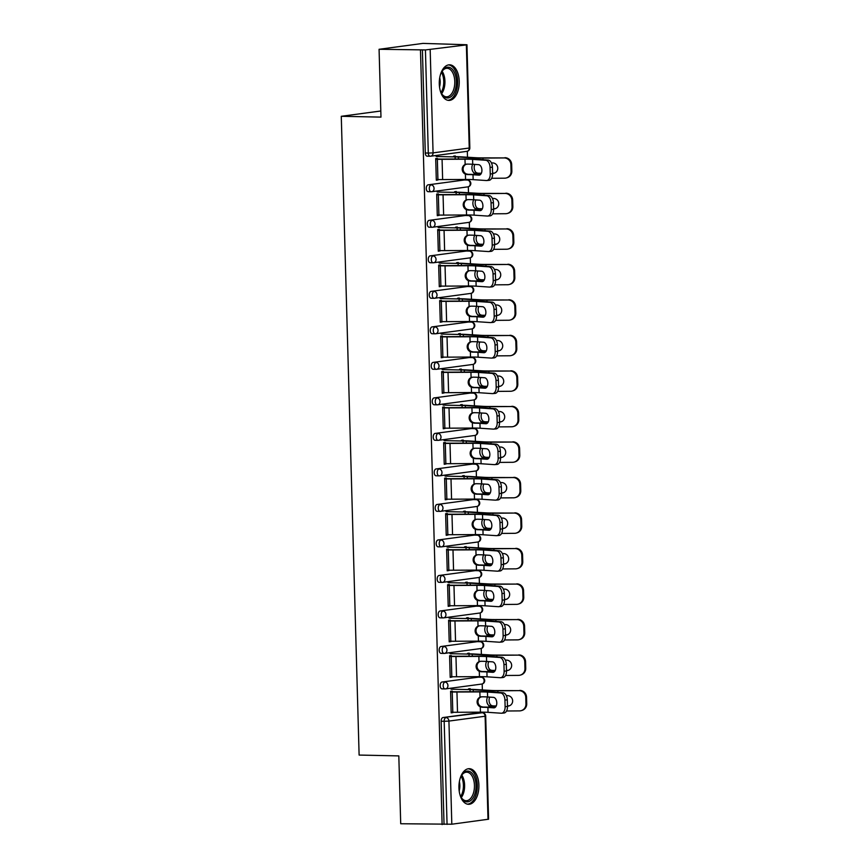 <?xml version="1.0" encoding="UTF-8"?>
<svg xmlns="http://www.w3.org/2000/svg" width="868" height="868" viewBox="0 0 868 868"><rect width="100%" height="100%" fill="white"/><g stroke="black" fill="none" stroke-linecap="round" stroke-linejoin="round"><path stroke-width="1.3" d="M478.897 785.16A17.805 9.982 91.2 0 0 469.295 768.69A17.805 9.982 91.2 0 0 458.944 787.829A17.805 9.982 91.2 0 0 468.546 804.3A17.805 9.982 91.2 0 0 478.897 785.16M459.226 81.267A17.805 9.982 91.2 0 0 449.624 64.807A17.805 9.982 91.2 0 0 439.284 83.946A17.805 9.982 91.2 0 0 448.886 100.417A17.805 9.982 91.2 0 0 459.226 81.267M488 819.359L485.114 716.23L485.7 716.078L488.586 819.208L451.816 824.209L400.712 823.743L398.813 755.898L359.113 755.073L341.276 116.29L380.976 117.115L379.077 49.281L422.933 43.4L466.951 44.745L469.838 147.864L469.241 148.027L466.366 44.897L466.951 44.745M483.009 712.834L482.999 712.172M482.369 689.93L482.207 683.962M482.022 677.311L482 676.649M481.382 654.418L481.219 648.45M481.035 641.799L481.013 641.137M480.395 618.906L480.221 612.938M480.037 606.287L480.015 605.625M479.396 583.394L479.234 577.426M479.049 570.775L479.027 570.113M478.409 547.882L478.235 541.903M478.051 535.263L478.04 534.601M477.411 512.37L477.248 506.391M477.064 499.751L477.042 499.089M476.423 476.857L476.261 470.879M476.065 464.239L476.055 463.577M475.425 441.345L475.263 435.367M475.078 428.727L475.056 428.065M474.438 405.823L474.275 399.855M474.091 393.215L474.069 392.553M473.451 370.31L473.277 364.343M473.093 357.692L473.071 357.03M472.452 334.798L472.29 328.831M472.105 322.18L472.084 321.518M471.465 299.286L471.291 293.319M471.107 286.668L471.096 286.006M470.467 263.774L470.304 257.807M470.12 251.156L470.098 250.494M469.479 228.262L469.317 222.284M469.121 215.644L469.111 214.982M468.481 192.75L468.319 186.772M468.134 180.132L468.112 179.47M467.494 157.238L467.331 151.26M380.802 110.995L341.276 116.29M429.986 156.218L427.295 156.164A3.429 1.92 -88.8 0 1 427.132 156.175A3.429 1.92 -88.8 0 1 425.287 153.007L428.304 153.072L425.428 49.943L466.366 44.897M425.287 153.007L422.401 49.877L379.077 49.281M425.428 49.943L422.401 49.877M442.116 824.6L420.481 50.138M436.3 179.947L437.971 179.98L436.311 180.208L435.703 158.584L437.363 158.356L437.396 159.289M453.628 156.869L453.606 156.175L455.266 155.958L455.288 156.652M444.872 688.921L442.181 688.866A3.429 1.92 -88.8 0 1 442.007 688.877A3.429 1.92 -88.8 0 1 440.163 685.709A3.429 1.92 -88.8 0 1 441.986 682.031L478.17 677.181A3.429 1.92 -88.8 0 1 478.333 677.17A3.429 1.92 -88.8 0 1 478.496 677.192M444.036 824.34L441.15 721.221A3.429 1.92 -88.8 0 1 442.973 717.543L479.158 712.693A3.429 1.92 -88.8 0 1 479.331 712.682A3.429 1.92 -88.8 0 1 479.494 712.704M451.284 656.468L451.251 655.546L449.591 655.763L450.199 677.387L451.848 676.736M467.516 654.06L467.494 653.365L469.154 653.137L469.176 653.832M442.886 617.897L440.195 617.832A3.429 1.92 -88.8 0 1 440.022 617.842A3.429 1.92 -88.8 0 1 438.177 614.674A3.429 1.92 -88.8 0 1 440 611.007L476.185 606.157A3.429 1.92 -88.8 0 1 476.348 606.146A3.429 1.92 -88.8 0 1 476.521 606.168M449.298 585.444L449.277 584.511L447.606 584.739L448.214 606.363L449.863 605.701L448.192 605.669M465.53 583.036L465.508 582.341L467.168 582.113L467.19 582.808M440.901 546.862L438.21 546.807A3.429 1.92 -88.8 0 1 438.047 546.818A3.429 1.92 -88.8 0 1 436.192 543.65A3.429 1.92 -88.8 0 1 438.014 539.983L474.199 535.133A3.429 1.92 -88.8 0 1 474.362 535.122A3.429 1.92 -88.8 0 1 474.536 535.133M446.206 534.645L447.834 534.677A18.271 1.313 178.4 0 0 452.553 534.71L475.469 534.59A15.298 1.096 -1.6 0 1 479.429 534.623A15.298 1.096 -1.6 0 1 483.075 534.775L496.236 535.664A6.846 4.101 -94.7 0 0 496.604 535.654A6.846 4.101 -94.7 0 0 500.163 529.111L499.979 522.503A6.846 4.101 -94.7 0 0 495.671 515.397L482.51 514.507A15.298 1.096 -1.6 0 0 478.865 514.366A15.298 1.096 -1.6 0 0 474.904 514.333L451.989 514.453A18.271 1.313 178.4 0 1 447.27 514.42L447.291 513.487L445.62 513.715L446.228 535.339L447.877 534.677M463.545 512.001L463.523 511.317L465.183 511.089L465.205 511.784M438.915 475.838L436.224 475.783A3.429 1.92 -88.8 0 1 436.061 475.794A3.429 1.92 -88.8 0 1 434.206 472.626A3.429 1.92 -88.8 0 1 436.029 468.959L472.214 464.109A3.429 1.92 -88.8 0 1 472.387 464.098A3.429 1.92 -88.8 0 1 472.55 464.109M445.327 443.396L445.306 442.463L443.646 442.68L444.242 464.315L445.892 463.653M461.559 440.977L461.537 440.282L463.208 440.065L463.219 440.76M436.929 404.814L434.239 404.759A3.429 1.92 -88.8 0 1 434.076 404.77A3.429 1.92 -88.8 0 1 432.231 401.602A3.429 1.92 -88.8 0 1 434.054 397.924L470.228 393.074A3.429 1.92 -88.8 0 1 470.402 393.074A3.429 1.92 -88.8 0 1 470.564 393.085M443.342 372.361L443.32 371.439L441.66 371.656L442.257 393.28L443.917 392.629M459.573 369.952L459.552 369.258L461.223 369.041L461.233 369.725M434.944 333.789L432.253 333.735A3.429 1.92 -88.8 0 1 432.09 333.735A3.429 1.92 -88.8 0 1 430.246 330.578A3.429 1.92 -88.8 0 1 432.069 326.9L468.253 322.05A3.429 1.92 -88.8 0 1 468.416 322.039A3.429 1.92 -88.8 0 1 468.579 322.061M441.356 301.337L441.335 300.404L439.675 300.632L440.282 322.256L441.931 321.605M457.588 298.928L457.577 298.234L459.237 298.006L459.259 298.7M432.969 262.754L430.268 262.7A3.429 1.92 -88.8 0 1 430.105 262.711A3.429 1.92 -88.8 0 1 428.26 259.543A3.429 1.92 -88.8 0 1 430.083 255.876L466.268 251.026A3.429 1.92 -88.8 0 1 466.431 251.015A3.429 1.92 -88.8 0 1 466.593 251.036M439.382 230.313L439.349 229.38L437.689 229.608L438.297 251.232L439.946 250.57M455.613 227.904L455.591 227.21L457.252 226.982L457.273 227.676M430.984 191.73L428.293 191.676A3.429 1.92 -88.8 0 1 428.119 191.687A3.429 1.92 -88.8 0 1 426.275 188.519A3.429 1.92 -88.8 0 1 428.098 184.851L464.282 180.001A3.429 1.92 -88.8 0 1 464.445 179.991A3.429 1.92 -88.8 0 1 464.608 180.001M454.615 192.381L454.593 191.698L456.264 191.47L456.275 192.164M438.383 194.801L438.362 193.868L436.702 194.096L437.298 215.72L438.948 215.058M431.971 227.242L429.28 227.188A3.429 1.92 -88.8 0 1 429.118 227.199A3.429 1.92 -88.8 0 1 427.262 224.031A3.429 1.92 -88.8 0 1 429.085 220.363L465.27 215.514A3.429 1.92 -88.8 0 1 465.443 215.503A3.429 1.92 -88.8 0 1 465.606 215.514M456.601 263.416L456.579 262.722L458.239 262.494L458.261 263.188M439.262 286.049L440.89 286.082A18.271 1.313 178.4 0 0 445.609 286.114L468.525 286.006A15.298 1.096 -1.6 0 1 472.485 286.028A15.298 1.096 -1.6 0 1 476.131 286.18L489.292 287.069A6.846 4.101 -94.7 0 0 489.661 287.069A6.846 4.101 -94.7 0 0 493.219 280.516L493.035 273.919A6.846 4.101 -94.7 0 0 488.727 266.812L475.566 265.923A15.298 1.096 -1.6 0 0 471.921 265.771A15.298 1.096 -1.6 0 0 467.961 265.738L445.045 265.858A18.271 1.313 178.4 0 1 440.326 265.825L440.347 264.892L438.676 265.12L439.284 286.744L440.933 286.082M433.957 298.277L431.266 298.212A3.429 1.92 -88.8 0 1 431.103 298.223A3.429 1.92 -88.8 0 1 429.248 295.055A3.429 1.92 -88.8 0 1 431.07 291.388L467.255 286.538A3.429 1.92 -88.8 0 1 467.418 286.527A3.429 1.92 -88.8 0 1 467.592 286.548M458.586 334.44L458.564 333.746L460.224 333.518L460.246 334.213M442.354 336.849L442.333 335.927L440.662 336.144L441.269 357.768L442.919 357.117L441.248 357.074M435.942 369.301L433.251 369.247A3.429 1.92 -88.8 0 1 433.078 369.258A3.429 1.92 -88.8 0 1 431.233 366.09A3.429 1.92 -88.8 0 1 433.056 362.412L469.241 357.562A3.429 1.92 -88.8 0 1 469.404 357.551A3.429 1.92 -88.8 0 1 469.577 357.573M460.572 405.464L460.55 404.77L462.21 404.553L462.232 405.248M444.34 407.884L444.308 406.951L442.647 407.168L443.255 428.803L444.904 428.141M437.928 440.326L435.237 440.271A3.429 1.92 -88.8 0 1 435.063 440.282A3.429 1.92 -88.8 0 1 433.219 437.114A3.429 1.92 -88.8 0 1 435.042 433.436L471.226 428.586A3.429 1.92 -88.8 0 1 471.389 428.586A3.429 1.92 -88.8 0 1 471.552 428.597M462.557 476.489L462.536 475.794L464.196 475.577L464.217 476.272M446.326 478.908L446.293 477.975L444.633 478.203L445.241 499.827L446.89 499.165M439.913 511.35L437.212 511.295A3.429 1.92 -88.8 0 1 437.049 511.306A3.429 1.92 -88.8 0 1 435.204 508.138A3.429 1.92 -88.8 0 1 437.027 504.471L473.212 499.621A3.429 1.92 -88.8 0 1 473.375 499.61A3.429 1.92 -88.8 0 1 473.537 499.621M464.532 547.524L464.521 546.829L466.181 546.601L466.203 547.296M448.3 549.932L448.279 548.999L446.619 549.227L447.226 570.851L448.875 570.189M441.888 582.374L439.197 582.32A3.429 1.92 -88.8 0 1 439.034 582.33A3.429 1.92 -88.8 0 1 437.19 579.162A3.429 1.92 -88.8 0 1 439.013 575.495L475.197 570.645A3.429 1.92 -88.8 0 1 475.36 570.634A3.429 1.92 -88.8 0 1 475.523 570.656M466.517 618.548L466.496 617.853L468.167 617.625L468.178 618.32M450.286 620.956L450.264 620.023L448.604 620.251L449.201 641.875L450.85 641.224M443.874 653.409L441.183 653.354A3.429 1.92 -88.8 0 1 441.02 653.354A3.429 1.92 -88.8 0 1 439.175 650.186A3.429 1.92 -88.8 0 1 440.998 646.519L477.172 641.669A3.429 1.92 -88.8 0 1 477.346 641.658A3.429 1.92 -88.8 0 1 477.509 641.68M468.503 689.572L468.481 688.877L470.152 688.66L470.163 689.344M452.271 691.98L452.25 691.058L450.59 691.275L451.186 712.899L452.836 712.248M438.958 215.492L437.298 215.459M439.957 251.004L438.286 250.971M440.944 286.527L439.273 286.483M441.942 322.039L440.271 322.006M442.93 357.551L441.259 357.518M443.928 393.063L442.257 393.03M444.915 428.575L443.244 428.542M445.902 464.087L444.242 464.054M446.901 499.599L445.23 499.567M447.888 535.111L446.217 535.079M448.886 570.623L447.215 570.591M449.874 606.146L448.203 606.103M450.872 641.658L449.201 641.615M451.859 677.17L450.188 677.138M452.846 712.682L451.186 712.65M436.289 179.513L437.917 179.546A18.271 1.313 178.4 0 0 442.637 179.578L465.552 179.459A15.298 1.096 -1.6 0 1 469.501 179.492A15.298 1.096 -1.6 0 1 473.158 179.643L486.319 180.533A6.846 4.101 -94.7 0 0 486.688 180.522A6.846 4.101 -94.7 0 0 490.246 173.98L490.062 167.372A6.846 4.101 -94.7 0 0 485.744 160.265L472.593 159.376A15.298 1.096 -1.6 0 0 468.937 159.235A15.298 1.096 -1.6 0 0 464.988 159.202L465.139 164.519L467.038 164.095A15.298 1.096 -1.6 0 1 469.078 164.128A15.298 1.096 -1.6 0 1 472.724 164.269L478.604 164.67A5.251 3.146 85.3 0 1 481.914 170.117A5.251 3.146 85.3 0 1 479.179 175.141A5.251 3.146 85.3 0 1 478.897 175.141L473.017 174.739A15.298 1.096 -1.6 0 0 469.371 174.598A15.298 1.096 -1.6 0 0 467.331 174.566L465.4 174.153A5.251 4.991 75.7 0 1 465.139 164.519L465.921 164.236M466.376 164.15L466.029 164.291A5.251 4.991 -104.3 0 0 466.3 173.925L468.232 174.338A18.271 1.313 178.4 0 1 471.031 174.37A18.271 1.313 178.4 0 1 475.393 174.555L480.037 174.869M437.385 159.028L439.013 159.061A15.298 1.096 -1.6 0 0 442.962 159.094L465.877 158.974A18.271 1.313 178.4 0 1 470.608 159.007A18.271 1.313 178.4 0 1 474.959 159.18L488.12 160.07A6.846 4.101 85.3 0 1 492.427 167.177L490.062 167.372M490.246 173.98L492.612 173.784L492.427 167.177M492.612 173.784A6.846 4.101 85.3 0 1 489.053 180.327L486.688 180.522M464.988 159.202L442.072 159.321A18.271 1.313 178.4 0 1 437.353 159.289L435.725 159.256M504.861 157.705A6.846 6.597 73.6 0 1 511.664 164.475L510.894 164.703A6.846 6.597 -106.4 0 0 504.091 157.933L483.747 157.878A15.298 1.096 178.4 0 1 479.169 157.857A15.298 1.096 178.4 0 1 475.924 157.737L460.658 156.826A18.271 1.313 -1.6 0 0 456.785 156.685L453.617 156.62M436.17 156.511L455.125 156.902A15.298 1.096 178.4 0 1 458.369 157.021L473.624 157.933A18.271 1.313 -1.6 0 0 477.509 158.084A18.271 1.313 -1.6 0 0 482.977 158.106L504.091 157.933M474.861 164.421A5.251 3.32 -95 0 0 474.178 167.741A5.251 3.32 -95 0 0 476.337 172.689L477.758 173.177L475.447 173.372A18.271 1.313 -1.6 0 0 477.932 173.448A18.271 1.313 -1.6 0 0 481.241 173.481M481.349 173.253A15.298 1.096 178.4 0 1 479.603 173.22A15.298 1.096 178.4 0 1 477.758 173.177M475.447 173.372L474.047 172.884A5.251 3.32 85 0 1 471.888 167.947A5.251 3.32 85 0 1 472.767 164.28M491.668 178.298L504.655 178.19A6.846 6.597 -106.4 0 0 511.078 171.311L511.849 171.083A6.846 6.597 73.6 0 1 507.172 177.712L506.391 177.94M510.894 164.703L511.078 171.311M491.451 162.934L492.547 162.924A5.251 5.056 73.6 0 1 494.174 173.199A5.251 5.056 73.6 0 1 492.84 173.394L493.621 173.166L492.601 173.177M511.664 164.475L511.849 171.083M493.621 173.166A5.251 5.056 -106.4 0 0 494.554 173.068M440.401 74.811A15.407 8.637 -88.8 0 1 442.137 71.111A15.407 8.637 -88.8 0 1 451.176 68.279A15.407 8.637 -88.8 0 1 456.373 81.418A15.407 8.637 -88.8 0 1 451.273 96.478A15.407 8.637 -88.8 0 1 441.671 93.798A15.407 8.637 -88.8 0 1 440.076 90.033M441.421 93.353A14.268 7.996 91.2 0 0 446.499 96.825A14.268 7.996 91.2 0 0 454.789 81.483A14.268 7.996 91.2 0 0 447.096 68.29A14.268 7.996 91.2 0 0 441.877 71.545M439.718 77.773A11.241 6.293 -88.8 0 1 440.184 81.44A11.241 6.293 -88.8 0 1 439.534 87.039M447.714 100.265A17.696 9.917 91.2 0 0 457.653 81.245A17.696 9.917 91.2 0 0 448.452 64.905M460.062 778.705A15.407 8.637 -88.8 0 1 461.798 774.994A15.407 8.637 -88.8 0 1 471.346 772.585A15.407 8.637 -88.8 0 1 475.1 793.146A15.407 8.637 -88.8 0 1 463.469 800.35A15.407 8.637 -88.8 0 1 461.331 797.692A15.407 8.637 -88.8 0 1 459.736 793.916M461.082 797.247A14.268 7.996 91.2 0 0 462.807 799.309A14.268 7.996 91.2 0 0 466.17 800.708A14.268 7.996 91.2 0 0 474.199 789.696A14.268 7.996 91.2 0 0 470.109 773.594A14.268 7.996 91.2 0 0 466.756 772.184A14.268 7.996 91.2 0 0 461.537 775.428M467.375 804.159A17.696 9.917 91.2 0 0 477.053 790.205A17.696 9.917 91.2 0 0 471.932 770.524A17.696 9.917 91.2 0 0 468.112 768.788M459.378 781.667A11.241 6.293 -88.8 0 1 459.194 790.932M437.288 215.025L438.904 215.058A18.271 1.313 178.4 0 0 443.635 215.09L466.539 214.982A15.298 1.096 -1.6 0 1 470.499 215.004A15.298 1.096 -1.6 0 1 474.145 215.156L487.306 216.045A6.846 4.101 -94.7 0 0 487.675 216.034A6.846 4.101 -94.7 0 0 491.234 209.492L491.049 202.884A6.846 4.101 -94.7 0 0 486.742 195.777L473.581 194.888A15.298 1.096 -1.6 0 0 469.935 194.747A15.298 1.096 -1.6 0 0 465.975 194.714L466.127 200.031L468.036 199.607A15.298 1.096 -1.6 0 1 470.065 199.64A15.298 1.096 -1.6 0 1 473.722 199.781L479.603 200.183A5.251 3.146 85.3 0 1 482.901 205.629A5.251 3.146 85.3 0 1 480.178 210.653A5.251 3.146 85.3 0 1 479.895 210.653L474.015 210.262A15.298 1.096 -1.6 0 0 470.358 210.11A15.298 1.096 -1.6 0 0 468.319 210.078L466.398 209.665A5.251 4.991 75.7 0 1 466.127 200.031L466.919 199.748M467.364 199.662L467.017 199.803A5.251 4.991 -104.3 0 0 467.288 209.438L469.23 209.85A18.271 1.313 178.4 0 1 472.018 209.882A18.271 1.313 178.4 0 1 476.38 210.067L481.024 210.381M438.383 194.541L440 194.573A15.298 1.096 -1.6 0 0 443.96 194.606L466.875 194.486A18.271 1.313 178.4 0 1 471.595 194.519A18.271 1.313 178.4 0 1 475.957 194.692L489.107 195.582A6.846 4.101 85.3 0 1 493.425 202.7L491.049 202.884M491.234 209.492L493.61 209.297L493.425 202.7M493.61 209.297A6.846 4.101 85.3 0 1 490.04 215.85L487.675 216.034M465.975 194.714L443.06 194.833A18.271 1.313 178.4 0 1 438.34 194.801L436.712 194.768M438.275 250.537L439.902 250.57A18.271 1.313 178.4 0 0 444.622 250.602L467.537 250.494A15.298 1.096 -1.6 0 1 471.487 250.516A15.298 1.096 -1.6 0 1 475.143 250.668L488.293 251.557A6.846 4.101 -94.7 0 0 488.662 251.557A6.846 4.101 -94.7 0 0 492.221 245.004L492.037 238.407A6.846 4.101 -94.7 0 0 487.729 231.289L474.579 230.4A15.298 1.096 -1.6 0 0 470.923 230.259A15.298 1.096 -1.6 0 0 466.973 230.226L467.114 235.543L469.024 235.119A15.298 1.096 -1.6 0 1 471.064 235.152A15.298 1.096 -1.6 0 1 474.709 235.304L480.59 235.695A5.251 3.146 85.3 0 1 483.899 241.141A5.251 3.146 85.3 0 1 481.165 246.165A5.251 3.146 85.3 0 1 480.883 246.165L475.002 245.774A15.298 1.096 -1.6 0 0 471.357 245.622A15.298 1.096 -1.6 0 0 469.317 245.601L467.385 245.177A5.251 4.991 75.7 0 1 467.114 235.543L467.906 235.261M468.362 235.174L468.015 235.315A5.251 4.991 -104.3 0 0 468.286 244.95L470.217 245.362A18.271 1.313 178.4 0 1 473.017 245.405A18.271 1.313 178.4 0 1 477.378 245.579L482.022 245.894M439.371 230.053L440.998 230.085A15.298 1.096 -1.6 0 0 444.948 230.118L467.863 229.998A18.271 1.313 178.4 0 1 472.583 230.031A18.271 1.313 178.4 0 1 476.944 230.215L490.105 231.105A6.846 4.101 85.3 0 1 494.413 238.212L492.037 238.407M492.221 245.004L494.597 244.809L494.413 238.212M494.597 244.809A6.846 4.101 85.3 0 1 491.038 251.362L488.662 251.557M466.973 230.226L444.058 230.346A18.271 1.313 178.4 0 1 439.338 230.313L437.711 230.28M467.961 265.738L468.112 271.055L470.011 270.642A15.298 1.096 -1.6 0 1 472.051 270.664A15.298 1.096 -1.6 0 1 475.707 270.816L481.588 271.207A5.251 3.146 85.3 0 1 484.886 276.664A5.251 3.146 85.3 0 1 482.163 281.677A5.251 3.146 85.3 0 1 481.881 281.677L476 281.286A15.298 1.096 -1.6 0 0 472.344 281.134A15.298 1.096 -1.6 0 0 470.304 281.113L468.384 280.689A5.251 4.991 75.7 0 1 468.112 271.055L468.894 270.773M469.349 270.686L469.002 270.827A5.251 4.991 -104.3 0 0 469.273 280.462L471.205 280.885A18.271 1.313 178.4 0 1 474.004 280.917A18.271 1.313 178.4 0 1 478.366 281.091L483.009 281.406M440.358 265.565L441.986 265.608A15.298 1.096 -1.6 0 0 445.946 265.63L468.861 265.51A18.271 1.313 178.4 0 1 473.581 265.543A18.271 1.313 178.4 0 1 477.932 265.727L491.093 266.617A6.846 4.101 85.3 0 1 495.4 273.724L493.035 273.919M493.219 280.516L495.585 280.321L495.4 273.724M495.585 280.321A6.846 4.101 85.3 0 1 492.026 286.874L489.661 287.069M440.89 286.082L440.326 265.825L438.698 265.792M440.26 321.561L441.888 321.594A18.271 1.313 178.4 0 0 446.608 321.637L469.523 321.518A15.298 1.096 -1.6 0 1 473.472 321.54A15.298 1.096 -1.6 0 1 477.129 321.692L490.279 322.581A6.846 4.101 -94.7 0 0 490.648 322.581A6.846 4.101 -94.7 0 0 494.207 316.028L494.022 309.431A6.846 4.101 -94.7 0 0 489.715 302.324L476.554 301.435A15.298 1.096 -1.6 0 0 472.908 301.283A15.298 1.096 -1.6 0 0 468.959 301.25L469.1 306.567L471.009 306.154A15.298 1.096 -1.6 0 1 473.049 306.176A15.298 1.096 -1.6 0 1 476.695 306.328L482.575 306.719A5.251 3.146 85.3 0 1 485.885 312.176A5.251 3.146 85.3 0 1 483.151 317.189A5.251 3.146 85.3 0 1 482.868 317.2L476.988 316.798A15.298 1.096 -1.6 0 0 473.342 316.646A15.298 1.096 -1.6 0 0 471.302 316.625L469.371 316.202A5.251 4.991 75.7 0 1 469.1 306.567L469.892 306.285M470.347 306.198L470 306.339A5.251 4.991 -104.3 0 0 470.261 315.974L472.203 316.397A18.271 1.313 178.4 0 1 475.002 316.429A18.271 1.313 178.4 0 1 479.353 316.603L483.997 316.918M441.356 301.087L442.984 301.12A15.298 1.096 -1.6 0 0 446.933 301.142L469.848 301.022A18.271 1.313 178.4 0 1 474.568 301.055A18.271 1.313 178.4 0 1 478.93 301.239L492.091 302.129A6.846 4.101 85.3 0 1 496.398 309.236L494.022 309.431M494.207 316.028L496.583 315.833L496.398 309.236M496.583 315.833A6.846 4.101 85.3 0 1 493.024 322.386L490.648 322.581M468.959 301.25L446.043 301.37A18.271 1.313 178.4 0 1 441.313 301.337L439.696 301.304M469.946 336.773L447.031 336.882A18.271 1.313 178.4 0 1 442.311 336.849L442.875 357.117A18.271 1.313 178.4 0 0 447.595 357.149L470.51 357.03A15.298 1.096 -1.6 0 1 474.471 357.052A15.298 1.096 -1.6 0 1 478.116 357.204L491.277 358.093A6.846 4.101 -94.7 0 0 491.646 358.093A6.846 4.101 -94.7 0 0 495.205 351.54L495.02 344.943A6.846 4.101 -94.7 0 0 490.713 337.836L477.552 336.947A15.298 1.096 -1.6 0 0 473.895 336.795A15.298 1.096 -1.6 0 0 469.946 336.773L470.098 342.079L471.997 341.666A15.298 1.096 -1.6 0 1 474.036 341.688A15.298 1.096 -1.6 0 1 477.682 341.84L483.574 342.231A5.251 3.146 85.3 0 1 486.872 347.688A5.251 3.146 85.3 0 1 484.138 352.701A5.251 3.146 85.3 0 1 483.856 352.712L477.975 352.31A15.298 1.096 -1.6 0 0 474.329 352.158A15.298 1.096 -1.6 0 0 472.29 352.137L470.358 351.714A5.251 4.991 75.7 0 1 470.098 342.079L470.879 341.797M471.335 341.71L470.988 341.851A5.251 4.991 -104.3 0 0 471.259 351.486L473.19 351.909A18.271 1.313 178.4 0 1 475.989 351.941A18.271 1.313 178.4 0 1 480.351 352.115L484.995 352.43M442.344 336.6L443.971 336.632A15.298 1.096 -1.6 0 0 447.931 336.654L470.836 336.545A18.271 1.313 178.4 0 1 475.566 336.578A18.271 1.313 178.4 0 1 479.917 336.751L493.078 337.641A6.846 4.101 85.3 0 1 497.386 344.748L495.02 344.943M495.205 351.54L497.57 351.345L497.386 344.748M497.57 351.345A6.846 4.101 85.3 0 1 494.011 357.898L491.646 358.093M442.311 336.849L440.684 336.817M505.86 193.217A6.846 6.597 73.6 0 1 512.663 199.998L511.881 200.215A6.846 6.597 -106.4 0 0 505.078 193.445L484.735 193.39A15.298 1.096 178.4 0 1 480.156 193.369A15.298 1.096 178.4 0 1 476.912 193.249L461.657 192.338A18.271 1.313 -1.6 0 0 457.772 192.197L454.604 192.132M437.157 192.023L456.112 192.414A15.298 1.096 178.4 0 1 459.356 192.544L474.622 193.445A18.271 1.313 -1.6 0 0 478.496 193.597A18.271 1.313 -1.6 0 0 483.964 193.618L505.078 193.445M475.859 199.933A5.251 3.32 -95 0 0 475.165 203.264A5.251 3.32 -95 0 0 477.335 208.201L478.756 208.689L476.445 208.884A18.271 1.313 -1.6 0 0 478.93 208.96A18.271 1.313 -1.6 0 0 482.239 208.993M482.348 208.765A15.298 1.096 178.4 0 1 480.59 208.743A15.298 1.096 178.4 0 1 478.756 208.689M476.445 208.884L475.035 208.396A5.251 3.32 85 0 1 472.876 203.459A5.251 3.32 85 0 1 473.765 199.792M492.666 213.821L505.653 213.702A6.846 6.597 -106.4 0 0 512.066 206.823L512.847 206.595A6.846 6.597 73.6 0 1 508.16 213.224L507.389 213.452M511.881 200.215L512.066 206.823M492.438 198.446L493.545 198.436A5.251 5.056 73.6 0 1 495.172 208.711A5.251 5.056 73.6 0 1 493.838 208.906L494.608 208.678L493.588 208.689M512.663 199.998L512.847 206.595M494.608 208.678A5.251 5.056 -106.4 0 0 495.552 208.58M506.847 228.729A6.846 6.597 73.6 0 1 513.65 235.51L512.88 235.738A6.846 6.597 -106.4 0 0 506.077 228.957L485.733 228.913A15.298 1.096 178.4 0 1 481.154 228.881A15.298 1.096 178.4 0 1 477.91 228.761L462.644 227.85A18.271 1.313 -1.6 0 0 458.771 227.709L455.602 227.644M438.156 227.535L457.111 227.926A15.298 1.096 178.4 0 1 460.355 228.056L475.61 228.968A18.271 1.313 -1.6 0 0 479.494 229.109A18.271 1.313 -1.6 0 0 484.962 229.141L506.077 228.957M476.847 235.445A5.251 3.32 -95 0 0 476.163 238.776A5.251 3.32 -95 0 0 478.322 243.713L479.744 244.201L477.433 244.396A18.271 1.313 -1.6 0 0 479.917 244.472A18.271 1.313 -1.6 0 0 483.226 244.505M483.335 244.277A15.298 1.096 178.4 0 1 481.577 244.255A15.298 1.096 178.4 0 1 479.744 244.201M477.433 244.396L476.033 243.908A5.251 3.32 85 0 1 473.863 238.971A5.251 3.32 85 0 1 474.753 235.304M493.653 249.333L506.641 249.224A6.846 6.597 -106.4 0 0 513.064 242.335L513.834 242.107A6.846 6.597 73.6 0 1 509.158 248.736L508.377 248.964M512.88 235.738L513.064 242.335M493.425 233.959L494.532 233.948A5.251 5.056 73.6 0 1 496.16 244.223A5.251 5.056 73.6 0 1 494.825 244.429L495.595 244.201L494.576 244.201M513.65 235.51L513.834 242.107M495.595 244.201A5.251 5.056 -106.4 0 0 496.539 244.092M507.845 264.241A6.846 6.597 73.6 0 1 514.637 271.022L513.867 271.25A6.846 6.597 -106.4 0 0 507.064 264.469L486.72 264.425A15.298 1.096 178.4 0 1 482.141 264.404A15.298 1.096 178.4 0 1 478.897 264.273L463.642 263.362A18.271 1.313 -1.6 0 0 459.758 263.221L456.59 263.156M439.143 263.047L458.098 263.449A15.298 1.096 178.4 0 1 461.342 263.568L476.608 264.48A18.271 1.313 -1.6 0 0 480.481 264.621A18.271 1.313 -1.6 0 0 485.95 264.653L507.064 264.469M477.845 270.957A5.251 3.32 -95 0 0 477.15 274.288A5.251 3.32 -95 0 0 479.31 279.225L480.742 279.713L478.431 279.908A18.271 1.313 -1.6 0 0 480.915 279.984A18.271 1.313 -1.6 0 0 484.225 280.028M484.333 279.789A15.298 1.096 178.4 0 1 482.575 279.767A15.298 1.096 178.4 0 1 480.742 279.713M478.431 279.908L477.02 279.42A5.251 3.32 85 0 1 474.861 274.483A5.251 3.32 85 0 1 475.751 270.816M494.651 284.845L507.628 284.737A6.846 6.597 -106.4 0 0 514.051 277.847L514.822 277.619A6.846 6.597 73.6 0 1 510.145 284.248L509.375 284.476M513.867 271.25L514.051 277.847M494.424 269.471L495.53 269.46A5.251 5.056 73.6 0 1 497.147 279.735A5.251 5.056 73.6 0 1 495.812 279.941L496.594 279.713L495.574 279.713M514.637 271.022L514.822 277.619M496.594 279.713A5.251 5.056 -106.4 0 0 497.538 279.604M508.832 299.764A6.846 6.597 73.6 0 1 515.635 306.534L514.854 306.762A6.846 6.597 -106.4 0 0 508.062 299.981L487.718 299.937A15.298 1.096 178.4 0 1 483.14 299.916A15.298 1.096 178.4 0 1 479.885 299.786L464.63 298.885A18.271 1.313 -1.6 0 0 460.756 298.733L457.588 298.668M440.13 298.559L459.085 298.961A15.298 1.096 178.4 0 1 462.34 299.08L477.595 299.992A18.271 1.313 -1.6 0 0 481.48 300.133A18.271 1.313 -1.6 0 0 486.937 300.165L508.062 299.981M478.832 306.469A5.251 3.32 -95 0 0 478.138 309.8A5.251 3.32 -95 0 0 480.308 314.737L481.729 315.225L479.418 315.42A18.271 1.313 -1.6 0 0 481.903 315.496A18.271 1.313 -1.6 0 0 485.212 315.54M485.32 315.301A15.298 1.096 178.4 0 1 483.563 315.279A15.298 1.096 178.4 0 1 481.729 315.225M479.418 315.42L478.018 314.943A5.251 3.32 85 0 1 475.848 309.995A5.251 3.32 85 0 1 476.738 306.328M495.639 320.357L508.626 320.249A6.846 6.597 -106.4 0 0 515.039 313.359L515.82 313.131A6.846 6.597 73.6 0 1 511.133 319.76L510.362 319.988M514.854 306.762L515.039 313.359M495.411 304.983L496.518 304.983A5.251 5.056 73.6 0 1 498.145 315.258A5.251 5.056 73.6 0 1 496.811 315.453L497.581 315.225L496.561 315.236M515.635 306.534L515.82 313.131M497.581 315.225A5.251 5.056 -106.4 0 0 498.525 315.127M509.82 335.276A6.846 6.597 73.6 0 1 516.623 342.046L515.852 342.274A6.846 6.597 -106.4 0 0 509.049 335.504L488.706 335.449A15.298 1.096 178.4 0 1 484.127 335.428A15.298 1.096 178.4 0 1 480.883 335.308L465.617 334.397A18.271 1.313 -1.6 0 0 461.743 334.245L458.575 334.18M441.128 334.071L460.083 334.473A15.298 1.096 178.4 0 1 463.328 334.592L478.594 335.504A18.271 1.313 -1.6 0 0 482.467 335.645A18.271 1.313 -1.6 0 0 487.935 335.677L509.049 335.504M479.83 341.981A5.251 3.32 -95 0 0 479.136 345.312A5.251 3.32 -95 0 0 481.295 350.249L482.716 350.737L480.416 350.943A18.271 1.313 -1.6 0 0 482.901 351.019A18.271 1.313 -1.6 0 0 486.199 351.052M486.319 350.813A15.298 1.096 178.4 0 1 484.561 350.791A15.298 1.096 178.4 0 1 482.716 350.737M480.416 350.943L479.006 350.455A5.251 3.32 85 0 1 476.847 345.507A5.251 3.32 85 0 1 477.736 341.84M496.626 355.869L509.614 355.761A6.846 6.597 -106.4 0 0 516.037 348.871L516.807 348.643A6.846 6.597 73.6 0 1 512.131 355.272L511.361 355.5M515.852 342.274L516.037 348.871M496.409 340.506L497.505 340.495A5.251 5.056 73.6 0 1 499.133 350.77A5.251 5.056 73.6 0 1 497.798 350.965L498.579 350.737L497.559 350.748M516.623 342.046L516.807 348.643M498.579 350.737A5.251 5.056 -106.4 0 0 499.512 350.639M480.818 377.493A5.251 3.32 -95 0 0 480.123 380.824A5.251 3.32 -95 0 0 482.293 385.761L483.715 386.249L479.993 385.967A5.251 3.32 85 0 1 477.834 381.019A5.251 3.32 85 0 1 478.724 377.352L484.561 377.754A5.251 3.146 85.3 0 1 487.859 383.2A5.251 3.146 85.3 0 1 485.136 388.224A5.251 3.146 85.3 0 1 484.854 388.224L478.973 387.822A15.298 1.096 -1.6 0 0 475.317 387.671A15.298 1.096 -1.6 0 0 473.288 387.649L471.357 387.226A5.251 4.991 75.7 0 1 471.085 377.591L471.877 377.32M443.342 372.112L444.959 372.144A15.298 1.096 -1.6 0 0 448.919 372.166L471.834 372.057A18.271 1.313 178.4 0 1 476.554 372.09A18.271 1.313 178.4 0 1 480.915 372.264L494.066 373.153A6.846 4.101 85.3 0 1 498.384 380.26L496.008 380.455L496.192 387.052A6.846 4.101 -94.7 0 1 492.633 393.605A6.846 4.101 -94.7 0 1 492.264 393.605L479.103 392.716A15.298 1.096 -1.6 0 0 475.458 392.575A15.298 1.096 -1.6 0 0 471.508 392.542L448.593 392.661A18.271 1.313 178.4 0 1 443.863 392.629L442.246 392.596M472.322 377.222L471.986 377.363A5.251 4.991 -104.3 0 0 472.246 386.998L474.188 387.421A18.271 1.313 178.4 0 1 476.988 387.454A18.271 1.313 178.4 0 1 481.339 387.627L485.982 387.942M470.933 372.285L471.085 377.591L472.995 377.179A15.298 1.096 -1.6 0 1 475.024 377.2A15.298 1.096 -1.6 0 1 478.68 377.352L478.539 372.459A15.298 1.096 -1.6 0 0 474.894 372.307A15.298 1.096 -1.6 0 0 470.933 372.285L448.018 372.394A18.271 1.313 178.4 0 1 443.298 372.361L441.671 372.329M496.192 387.052L498.568 386.868L498.384 380.26M498.568 386.868A6.846 4.101 85.3 0 1 495.01 393.41L492.633 393.605M496.008 380.455A6.846 4.101 -94.7 0 0 491.7 373.349L478.539 372.459M510.818 370.788A6.846 6.597 73.6 0 1 517.621 377.558L516.84 377.786A6.846 6.597 -106.4 0 0 510.048 371.016L489.704 370.961A15.298 1.096 178.4 0 1 485.125 370.94A15.298 1.096 178.4 0 1 481.87 370.82L466.615 369.909A18.271 1.313 -1.6 0 0 462.731 369.757L459.573 369.692M442.116 369.594L461.071 369.985A15.298 1.096 178.4 0 1 464.326 370.104L479.581 371.016A18.271 1.313 -1.6 0 0 483.454 371.157A18.271 1.313 -1.6 0 0 488.923 371.189L510.048 371.016M487.306 386.325A15.298 1.096 178.4 0 1 485.548 386.303A15.298 1.096 178.4 0 1 483.715 386.249M481.404 386.455A18.271 1.313 -1.6 0 0 483.888 386.531A18.271 1.313 -1.6 0 0 487.198 386.564M497.624 391.381L510.612 391.273A6.846 6.597 -106.4 0 0 517.024 384.383L517.805 384.166A6.846 6.597 73.6 0 1 513.118 390.784L512.348 391.012M516.84 377.786L517.024 384.383M497.397 376.018L498.503 376.007A5.251 5.056 73.6 0 1 500.131 386.282A5.251 5.056 73.6 0 1 498.796 386.477L499.567 386.249L498.547 386.26M517.621 377.558L517.805 384.166M499.567 386.249A5.251 5.056 -106.4 0 0 500.51 386.151M443.233 428.108L444.861 428.141A18.271 1.313 178.4 0 0 449.581 428.174L472.496 428.054A15.298 1.096 -1.6 0 1 476.445 428.087A15.298 1.096 -1.6 0 1 480.102 428.228L493.263 429.118A6.846 4.101 -94.7 0 0 493.632 429.118A6.846 4.101 -94.7 0 0 497.19 422.575L497.006 415.967A6.846 4.101 -94.7 0 0 492.688 408.861L479.537 407.971A15.298 1.096 -1.6 0 0 475.881 407.819A15.298 1.096 -1.6 0 0 471.932 407.797L472.073 413.103L473.982 412.691A15.298 1.096 -1.6 0 1 476.022 412.712A15.298 1.096 -1.6 0 1 479.668 412.864L485.548 413.266A5.251 3.146 85.3 0 1 488.858 418.712A5.251 3.146 85.3 0 1 486.123 423.736A5.251 3.146 85.3 0 1 485.841 423.736L479.961 423.334A15.298 1.096 -1.6 0 0 476.315 423.193A15.298 1.096 -1.6 0 0 474.275 423.161L472.344 422.749A5.251 4.991 75.7 0 1 472.073 413.103L472.865 412.832M473.32 412.734L472.973 412.875A5.251 4.991 -104.3 0 0 473.244 422.521L475.176 422.933A18.271 1.313 178.4 0 1 477.975 422.966A18.271 1.313 178.4 0 1 482.337 423.139L486.981 423.454M444.329 407.624L445.957 407.656A15.298 1.096 -1.6 0 0 449.906 407.678L472.821 407.569A18.271 1.313 178.4 0 1 477.541 407.602A18.271 1.313 178.4 0 1 481.903 407.776L495.064 408.665A6.846 4.101 85.3 0 1 499.371 415.772L497.006 415.967M497.19 422.575L499.556 422.38L499.371 415.772M499.556 422.38A6.846 4.101 85.3 0 1 495.997 428.922L493.632 429.118M471.932 407.797L449.016 407.906A18.271 1.313 178.4 0 1 444.297 407.873L442.669 407.841M511.805 406.3A6.846 6.597 73.6 0 1 518.608 413.07L517.838 413.298A6.846 6.597 -106.4 0 0 511.035 406.528L490.691 406.474A15.298 1.096 178.4 0 1 486.113 406.452A15.298 1.096 178.4 0 1 482.868 406.332L467.602 405.421A18.271 1.313 -1.6 0 0 463.729 405.269L460.561 405.204M443.114 405.106L462.069 405.497A15.298 1.096 178.4 0 1 465.313 405.616L480.568 406.528A18.271 1.313 -1.6 0 0 484.452 406.68A18.271 1.313 -1.6 0 0 489.921 406.701L511.035 406.528M481.805 413.005A5.251 3.32 -95 0 0 481.122 416.336A5.251 3.32 -95 0 0 483.281 421.273L484.702 421.761L482.391 421.967A18.271 1.313 -1.6 0 0 484.876 422.043A18.271 1.313 -1.6 0 0 488.185 422.076M488.293 421.848A15.298 1.096 178.4 0 1 486.547 421.815A15.298 1.096 178.4 0 1 484.702 421.761M482.391 421.967L480.991 421.479A5.251 3.32 85 0 1 478.821 416.542A5.251 3.32 85 0 1 479.711 412.864M498.612 426.893L511.599 426.785A6.846 6.597 -106.4 0 0 518.022 419.906L518.793 419.678A6.846 6.597 73.6 0 1 514.116 426.296L513.335 426.524M517.838 413.298L518.022 419.906M498.395 411.53L499.491 411.519A5.251 5.056 73.6 0 1 501.118 421.794A5.251 5.056 73.6 0 1 499.784 421.989L500.565 421.761L499.545 421.772M518.608 413.07L518.793 419.678M500.565 421.761A5.251 5.056 -106.4 0 0 501.498 421.664M444.232 463.62L445.848 463.653A18.271 1.313 178.4 0 0 450.579 463.686L473.483 463.566A15.298 1.096 -1.6 0 1 477.443 463.599A15.298 1.096 -1.6 0 1 481.089 463.74L494.25 464.63A6.846 4.101 -94.7 0 0 494.619 464.63A6.846 4.101 -94.7 0 0 498.178 458.087L497.993 451.479A6.846 4.101 -94.7 0 0 493.686 444.373L480.525 443.483A15.298 1.096 -1.6 0 0 476.879 443.331A15.298 1.096 -1.6 0 0 472.919 443.309L473.071 448.615L474.98 448.203A15.298 1.096 -1.6 0 1 477.009 448.235A15.298 1.096 -1.6 0 1 480.666 448.376L486.547 448.778A5.251 3.146 85.3 0 1 489.845 454.224A5.251 3.146 85.3 0 1 487.122 459.248A5.251 3.146 85.3 0 1 486.839 459.248L480.959 458.846A15.298 1.096 -1.6 0 0 477.302 458.705A15.298 1.096 -1.6 0 0 475.263 458.673L473.342 458.261A5.251 4.991 75.7 0 1 473.071 448.615L473.863 448.344M474.308 448.246L473.961 448.387A5.251 4.991 -104.3 0 0 474.232 458.033L476.174 458.445A18.271 1.313 178.4 0 1 478.962 458.478A18.271 1.313 178.4 0 1 483.324 458.651L487.968 458.966M445.327 443.136L446.944 443.168A15.298 1.096 -1.6 0 0 450.904 443.201L473.819 443.081A18.271 1.313 178.4 0 1 478.539 443.114A18.271 1.313 178.4 0 1 482.901 443.288L496.051 444.177A6.846 4.101 85.3 0 1 500.369 451.284L497.993 451.479M498.178 458.087L500.554 457.892L500.369 451.284M500.554 457.892A6.846 4.101 85.3 0 1 496.984 464.434L494.619 464.63M472.919 443.309L450.004 443.429A18.271 1.313 178.4 0 1 445.284 443.396L443.656 443.353M512.804 441.812A6.846 6.597 73.6 0 1 519.606 448.582L518.825 448.81A6.846 6.597 -106.4 0 0 512.022 442.04L491.679 441.986A15.298 1.096 178.4 0 1 487.1 441.964A15.298 1.096 178.4 0 1 483.856 441.845L468.601 440.933A18.271 1.313 -1.6 0 0 464.716 440.792L461.548 440.716M444.101 440.618L463.056 441.009A15.298 1.096 178.4 0 1 466.3 441.128L481.566 442.04A18.271 1.313 -1.6 0 0 485.44 442.192A18.271 1.313 -1.6 0 0 490.908 442.213L512.022 442.04M482.803 448.528A5.251 3.32 -95 0 0 482.109 451.848A5.251 3.32 -95 0 0 484.279 456.796L485.7 457.273L483.389 457.479A18.271 1.313 -1.6 0 0 485.874 457.555A18.271 1.313 -1.6 0 0 489.183 457.588M489.292 457.36A15.298 1.096 178.4 0 1 487.534 457.327A15.298 1.096 178.4 0 1 485.7 457.273M483.389 457.479L481.979 456.991A5.251 3.32 85 0 1 479.82 452.054A5.251 3.32 85 0 1 480.709 448.376M499.61 462.405L512.597 462.297A6.846 6.597 -106.4 0 0 519.01 455.418L519.791 455.19A6.846 6.597 73.6 0 1 515.104 461.819L514.333 462.047M518.825 448.81L519.01 455.418M499.382 447.042L500.489 447.031A5.251 5.056 73.6 0 1 502.116 457.306A5.251 5.056 73.6 0 1 500.782 457.501L501.552 457.273L500.532 457.284M519.606 448.582L519.791 455.19M501.552 457.273A5.251 5.056 -106.4 0 0 502.496 457.176M445.219 499.133L446.846 499.165A18.271 1.313 178.4 0 0 451.566 499.198L474.481 499.078A15.298 1.096 -1.6 0 1 478.431 499.111A15.298 1.096 -1.6 0 1 482.087 499.263L495.237 500.152A6.846 4.101 -94.7 0 0 495.606 500.142A6.846 4.101 -94.7 0 0 499.165 493.599L498.981 486.991A6.846 4.101 -94.7 0 0 494.673 479.885L481.523 478.995A15.298 1.096 -1.6 0 0 477.867 478.854A15.298 1.096 -1.6 0 0 473.917 478.821L474.058 484.138L475.968 483.715A15.298 1.096 -1.6 0 1 478.008 483.747A15.298 1.096 -1.6 0 1 481.653 483.888L487.534 484.29A5.251 3.146 85.3 0 1 490.843 489.736A5.251 3.146 85.3 0 1 488.109 494.76A5.251 3.146 85.3 0 1 487.827 494.76L481.946 494.359A15.298 1.096 -1.6 0 0 478.301 494.217A15.298 1.096 -1.6 0 0 476.261 494.185L474.329 493.773A5.251 4.991 75.7 0 1 474.058 484.138L474.85 483.856M475.306 483.769L474.959 483.91A5.251 4.991 -104.3 0 0 475.23 493.545L477.161 493.957A18.271 1.313 178.4 0 1 479.961 493.99A18.271 1.313 178.4 0 1 484.322 494.174L488.966 494.478M446.315 478.648L447.942 478.68A15.298 1.096 -1.6 0 0 451.892 478.713L474.807 478.594A18.271 1.313 178.4 0 1 479.527 478.626A18.271 1.313 178.4 0 1 483.888 478.8L497.049 479.689A6.846 4.101 85.3 0 1 501.357 486.796L498.981 486.991M499.165 493.599L501.541 493.404L501.357 486.796M501.541 493.404A6.846 4.101 85.3 0 1 497.982 499.946L495.606 500.142M473.917 478.821L451.002 478.941A18.271 1.313 178.4 0 1 446.282 478.908L444.655 478.876M513.791 477.324A6.846 6.597 73.6 0 1 520.594 484.094L519.823 484.322A6.846 6.597 -106.4 0 0 513.021 477.552L492.677 477.498A15.298 1.096 178.4 0 1 488.098 477.476A15.298 1.096 178.4 0 1 484.854 477.357L469.588 476.445A18.271 1.313 -1.6 0 0 465.715 476.304L462.546 476.239M445.089 476.131L464.054 476.521A15.298 1.096 178.4 0 1 467.299 476.64L482.554 477.552A18.271 1.313 -1.6 0 0 486.438 477.704A18.271 1.313 -1.6 0 0 491.896 477.726L513.021 477.552M483.791 484.04A5.251 3.32 -95 0 0 483.107 487.36A5.251 3.32 -95 0 0 485.266 492.308L486.688 492.785L484.377 492.991A18.271 1.313 -1.6 0 0 486.861 493.067A18.271 1.313 -1.6 0 0 490.17 493.1M490.279 492.872A15.298 1.096 178.4 0 1 488.521 492.84A15.298 1.096 178.4 0 1 486.688 492.785M484.377 492.991L482.977 492.503A5.251 3.32 85 0 1 480.807 487.566A5.251 3.32 85 0 1 481.697 483.899M500.597 497.917L513.585 497.809A6.846 6.597 -106.4 0 0 520.008 490.93L520.778 490.702A6.846 6.597 73.6 0 1 516.102 497.331L515.321 497.559M519.823 484.322L520.008 490.93M500.369 482.554L501.476 482.543A5.251 5.056 73.6 0 1 503.104 492.818A5.251 5.056 73.6 0 1 501.769 493.013L502.539 492.785L501.52 492.796M520.594 484.094L520.778 490.702M502.539 492.785A5.251 5.056 -106.4 0 0 503.483 492.688M474.904 514.333L475.056 519.65L476.955 519.227A15.298 1.096 -1.6 0 1 478.995 519.259A15.298 1.096 -1.6 0 1 482.651 519.4L488.532 519.802A5.251 3.146 85.3 0 1 491.83 525.249A5.251 3.146 85.3 0 1 489.107 530.272A5.251 3.146 85.3 0 1 488.825 530.272L482.944 529.881A15.298 1.096 -1.6 0 0 479.288 529.73A15.298 1.096 -1.6 0 0 477.248 529.697L475.328 529.285A5.251 4.991 75.7 0 1 475.056 519.65L475.838 519.368M476.293 519.281L475.946 519.422A5.251 4.991 -104.3 0 0 476.217 529.057L478.149 529.469A18.271 1.313 178.4 0 1 480.948 529.502A18.271 1.313 178.4 0 1 485.31 529.686L489.953 530.001M447.302 514.16L448.93 514.192A15.298 1.096 -1.6 0 0 452.89 514.225L475.805 514.106A18.271 1.313 178.4 0 1 480.525 514.138A18.271 1.313 178.4 0 1 484.876 514.312L498.037 515.201A6.846 4.101 85.3 0 1 502.344 522.319L499.979 522.503M500.163 529.111L502.529 528.916L502.344 522.319M502.529 528.916A6.846 4.101 85.3 0 1 498.97 535.469L496.604 535.654M447.834 534.677L447.27 514.42L445.642 514.388M514.789 512.836A6.846 6.597 73.6 0 1 521.581 519.606L520.811 519.834A6.846 6.597 -106.4 0 0 514.008 513.064L493.664 513.01A15.298 1.096 178.4 0 1 489.085 512.988A15.298 1.096 178.4 0 1 485.841 512.869L470.586 511.957A18.271 1.313 -1.6 0 0 466.702 511.816L463.534 511.751M446.087 511.643L465.042 512.033A15.298 1.096 178.4 0 1 468.286 512.163L483.552 513.064A18.271 1.313 -1.6 0 0 487.425 513.216A18.271 1.313 -1.6 0 0 492.894 513.238L514.008 513.064M484.789 519.552A5.251 3.32 -95 0 0 484.094 522.883A5.251 3.32 -95 0 0 486.254 527.82L487.686 528.308L485.375 528.504A18.271 1.313 -1.6 0 0 487.859 528.579A18.271 1.313 -1.6 0 0 491.158 528.612M491.277 528.384A15.298 1.096 178.4 0 1 489.519 528.362A15.298 1.096 178.4 0 1 487.686 528.308M485.375 528.504L483.964 528.015A5.251 3.32 85 0 1 481.805 523.078A5.251 3.32 85 0 1 482.695 519.411M501.596 533.429L514.572 533.321A6.846 6.597 -106.4 0 0 520.995 526.442L521.766 526.214A6.846 6.597 73.6 0 1 517.089 532.844L516.319 533.071M520.811 519.834L520.995 526.442M501.368 518.066L502.474 518.055A5.251 5.056 73.6 0 1 504.091 528.33A5.251 5.056 73.6 0 1 502.756 528.525L503.538 528.297L502.518 528.308M521.581 519.606L521.766 526.214M503.538 528.297A5.251 5.056 -106.4 0 0 504.482 528.2M447.204 570.157L448.832 570.189A18.271 1.313 178.4 0 0 453.552 570.222L476.467 570.113A15.298 1.096 -1.6 0 1 480.416 570.135A15.298 1.096 -1.6 0 1 484.073 570.287L497.223 571.177A6.846 4.101 -94.7 0 0 497.592 571.177A6.846 4.101 -94.7 0 0 501.151 564.623L500.966 558.026A6.846 4.101 -94.7 0 0 496.659 550.909L483.498 550.019A15.298 1.096 -1.6 0 0 479.852 549.878A15.298 1.096 -1.6 0 0 475.903 549.845L476.044 555.162L477.953 554.739A15.298 1.096 -1.6 0 1 479.993 554.771A15.298 1.096 -1.6 0 1 483.639 554.912L489.519 555.314A5.251 3.146 85.3 0 1 492.829 560.761A5.251 3.146 85.3 0 1 490.094 565.784A5.251 3.146 85.3 0 1 489.812 565.784L483.932 565.394A15.298 1.096 -1.6 0 0 480.286 565.242A15.298 1.096 -1.6 0 0 478.246 565.22L476.315 564.797A5.251 4.991 75.7 0 1 476.044 555.162L476.836 554.88M477.281 554.793L476.944 554.934A5.251 4.991 -104.3 0 0 477.205 564.569L479.147 564.981A18.271 1.313 178.4 0 1 481.946 565.014A18.271 1.313 178.4 0 1 486.297 565.198L490.941 565.513M448.3 549.672L449.928 549.704A15.298 1.096 -1.6 0 0 453.877 549.737L476.792 549.618A18.271 1.313 178.4 0 1 481.512 549.65A18.271 1.313 178.4 0 1 485.874 549.835L499.035 550.724A6.846 4.101 85.3 0 1 503.342 557.831L500.966 558.026M501.151 564.623L503.527 564.428L503.342 557.831M503.527 564.428A6.846 4.101 85.3 0 1 499.968 570.981L497.592 571.177M475.903 549.845L452.988 549.965A18.271 1.313 178.4 0 1 448.257 549.932L446.64 549.9M515.776 548.348A6.846 6.597 73.6 0 1 522.579 555.129L521.798 555.357A6.846 6.597 -106.4 0 0 515.006 548.576L494.662 548.533A15.298 1.096 178.4 0 1 490.084 548.5A15.298 1.096 178.4 0 1 486.829 548.381L471.574 547.469A18.271 1.313 -1.6 0 0 467.7 547.328L464.532 547.263M447.074 547.155L466.029 547.545A15.298 1.096 178.4 0 1 469.284 547.675L484.539 548.576A18.271 1.313 -1.6 0 0 488.424 548.728A18.271 1.313 -1.6 0 0 493.881 548.76L515.006 548.576M485.776 555.064A5.251 3.32 -95 0 0 485.082 558.395A5.251 3.32 -95 0 0 487.252 563.332L488.673 563.82L486.362 564.016A18.271 1.313 -1.6 0 0 488.847 564.091A18.271 1.313 -1.6 0 0 492.156 564.124M492.264 563.896A15.298 1.096 178.4 0 1 490.507 563.875A15.298 1.096 178.4 0 1 488.673 563.82M486.362 564.016L484.962 563.527A5.251 3.32 85 0 1 482.792 558.591A5.251 3.32 85 0 1 483.682 554.923M502.583 568.952L515.57 568.844A6.846 6.597 -106.4 0 0 521.983 561.954L522.764 561.726A6.846 6.597 73.6 0 1 518.077 568.356L517.306 568.583M521.798 555.357L521.983 561.954M502.355 553.578L503.462 553.567A5.251 5.056 73.6 0 1 505.089 563.842A5.251 5.056 73.6 0 1 503.755 564.037L504.525 563.82L503.505 563.82M522.579 555.129L522.764 561.726M504.525 563.82A5.251 5.056 -106.4 0 0 505.469 563.712M476.89 585.357L453.975 585.477A18.271 1.313 178.4 0 1 449.255 585.444L449.819 605.701A18.271 1.313 178.4 0 0 454.539 605.734L477.454 605.625A15.298 1.096 -1.6 0 1 481.414 605.647A15.298 1.096 -1.6 0 1 485.06 605.799L498.221 606.689A6.846 4.101 -94.7 0 0 498.59 606.689A6.846 4.101 -94.7 0 0 502.149 600.135L501.964 593.538A6.846 4.101 -94.7 0 0 497.657 586.432L484.496 585.531A15.298 1.096 -1.6 0 0 480.839 585.39A15.298 1.096 -1.6 0 0 476.89 585.357L477.042 590.674L478.941 590.262A15.298 1.096 -1.6 0 1 480.981 590.283A15.298 1.096 -1.6 0 1 484.626 590.435L490.507 590.826A5.251 3.146 85.3 0 1 493.816 596.283A5.251 3.146 85.3 0 1 491.082 601.296A5.251 3.146 85.3 0 1 490.8 601.296L484.919 600.906A15.298 1.096 -1.6 0 0 481.273 600.754A15.298 1.096 -1.6 0 0 479.234 600.732L477.302 600.309A5.251 4.991 75.7 0 1 477.042 590.674L477.823 590.392M478.279 590.305L477.932 590.446A5.251 4.991 -104.3 0 0 478.203 600.081L480.134 600.493A18.271 1.313 178.4 0 1 482.933 600.537A18.271 1.313 178.4 0 1 487.295 600.71L491.939 601.025M449.288 585.184L450.915 585.216A15.298 1.096 -1.6 0 0 454.875 585.249L477.78 585.13A18.271 1.313 178.4 0 1 482.51 585.162A18.271 1.313 178.4 0 1 486.861 585.347L500.022 586.236A6.846 4.101 85.3 0 1 504.33 593.343L501.964 593.538M502.149 600.135L504.514 599.94L504.33 593.343M504.514 599.94A6.846 4.101 85.3 0 1 500.955 606.493L498.59 606.689M449.255 585.444L447.628 585.412M516.764 583.86A6.846 6.597 73.6 0 1 523.567 590.641L522.796 590.869A6.846 6.597 -106.4 0 0 515.993 584.088L495.65 584.045A15.298 1.096 178.4 0 1 491.071 584.023A15.298 1.096 178.4 0 1 487.827 583.893L472.561 582.981A18.271 1.313 -1.6 0 0 468.687 582.84L465.519 582.775M448.072 582.667L467.027 583.057A15.298 1.096 178.4 0 1 470.272 583.188L485.537 584.099A18.271 1.313 -1.6 0 0 489.411 584.24A18.271 1.313 -1.6 0 0 494.879 584.273L515.993 584.088M486.774 590.576A5.251 3.32 -95 0 0 486.08 593.907A5.251 3.32 -95 0 0 488.239 598.844L489.661 599.332L487.36 599.528A18.271 1.313 -1.6 0 0 489.845 599.604A18.271 1.313 -1.6 0 0 493.143 599.647M493.263 599.408A15.298 1.096 178.4 0 1 491.505 599.387A15.298 1.096 178.4 0 1 489.661 599.332M487.36 599.528L485.95 599.039A5.251 3.32 85 0 1 483.791 594.103A5.251 3.32 85 0 1 484.68 590.435M503.57 604.464L516.558 604.356A6.846 6.597 -106.4 0 0 522.981 597.466L523.751 597.238A6.846 6.597 73.6 0 1 519.075 603.868L518.304 604.095M522.796 590.869L522.981 597.466M503.353 589.09L504.449 589.079A5.251 5.056 73.6 0 1 506.077 599.354A5.251 5.056 73.6 0 1 504.742 599.56L505.523 599.332L504.503 599.332M523.567 590.641L523.751 597.238M505.523 599.332A5.251 5.056 -106.4 0 0 506.456 599.224M487.762 626.088A5.251 3.32 -95 0 0 487.067 629.419A5.251 3.32 -95 0 0 489.237 634.356L490.659 634.844L486.937 634.551A5.251 3.32 85 0 1 484.778 629.615A5.251 3.32 85 0 1 485.668 625.947L491.505 626.338A5.251 3.146 85.3 0 1 494.803 631.795A5.251 3.146 85.3 0 1 492.08 636.808A5.251 3.146 85.3 0 1 491.798 636.819L485.917 636.418A15.298 1.096 -1.6 0 0 482.261 636.266A15.298 1.096 -1.6 0 0 480.232 636.244L478.301 635.821A5.251 4.991 75.7 0 1 478.029 626.186L478.821 625.904M450.286 620.696L451.902 620.739A15.298 1.096 -1.6 0 0 455.863 620.761L478.778 620.642A18.271 1.313 178.4 0 1 483.498 620.674A18.271 1.313 178.4 0 1 487.859 620.859L501.01 621.748A6.846 4.101 85.3 0 1 505.328 628.855L502.952 629.05L503.136 635.647A6.846 4.101 -94.7 0 1 499.577 642.201A6.846 4.101 -94.7 0 1 499.209 642.201L486.047 641.311A15.298 1.096 -1.6 0 0 482.402 641.159A15.298 1.096 -1.6 0 0 478.452 641.137L455.537 641.246A18.271 1.313 178.4 0 1 450.807 641.213L449.19 641.181M479.266 625.817L478.93 625.958A5.251 4.991 -104.3 0 0 479.19 635.593L481.132 636.016A18.271 1.313 178.4 0 1 483.932 636.049A18.271 1.313 178.4 0 1 488.283 636.222L492.926 636.537M477.877 620.87L478.029 626.186L479.939 625.774A15.298 1.096 -1.6 0 1 481.968 625.795A15.298 1.096 -1.6 0 1 485.624 625.947L485.483 621.054A15.298 1.096 -1.6 0 0 481.838 620.902A15.298 1.096 -1.6 0 0 477.877 620.87L454.962 620.989A18.271 1.313 178.4 0 1 450.242 620.956L448.615 620.924M503.136 635.647L505.512 635.452L505.328 628.855M505.512 635.452A6.846 4.101 85.3 0 1 501.954 642.005L499.577 642.201M502.952 629.05A6.846 4.101 -94.7 0 0 498.644 621.944L485.483 621.054M517.762 619.372A6.846 6.597 73.6 0 1 524.565 626.154L523.784 626.381A6.846 6.597 -106.4 0 0 516.992 619.6L496.648 619.557A15.298 1.096 178.4 0 1 492.069 619.535A15.298 1.096 178.4 0 1 488.814 619.405L473.559 618.504A18.271 1.313 -1.6 0 0 469.675 618.352L466.517 618.287M449.06 618.179L468.015 618.58A15.298 1.096 178.4 0 1 471.27 618.7L486.525 619.611A18.271 1.313 -1.6 0 0 490.398 619.752A18.271 1.313 -1.6 0 0 495.867 619.785L516.992 619.6M494.25 634.92A15.298 1.096 178.4 0 1 492.492 634.899A15.298 1.096 178.4 0 1 490.659 634.844M488.348 635.04A18.271 1.313 -1.6 0 0 490.832 635.116A18.271 1.313 -1.6 0 0 494.142 635.159M504.568 639.976L517.556 639.868A6.846 6.597 -106.4 0 0 523.968 632.978L524.749 632.75A6.846 6.597 73.6 0 1 520.062 639.38L519.292 639.607M523.784 626.381L523.968 632.978M504.341 624.602L505.447 624.602A5.251 5.056 73.6 0 1 507.075 634.877A5.251 5.056 73.6 0 1 505.74 635.072L506.511 634.844L505.491 634.855M524.565 626.154L524.749 632.75M506.511 634.844A5.251 5.056 -106.4 0 0 507.454 634.747M450.177 676.693L451.805 676.736A18.271 1.313 178.4 0 0 456.525 676.769L479.44 676.649A15.298 1.096 -1.6 0 1 483.389 676.671A15.298 1.096 -1.6 0 1 487.046 676.823L500.207 677.713A6.846 4.101 -94.7 0 0 500.576 677.713A6.846 4.101 -94.7 0 0 504.134 671.159L503.95 664.562A6.846 4.101 -94.7 0 0 499.632 657.456L486.481 656.566A15.298 1.096 -1.6 0 0 482.825 656.414A15.298 1.096 -1.6 0 0 478.876 656.392L479.017 661.698L480.926 661.286A15.298 1.096 -1.6 0 1 482.966 661.308A15.298 1.096 -1.6 0 1 486.612 661.459L492.492 661.85A5.251 3.146 85.3 0 1 495.802 667.308A5.251 3.146 85.3 0 1 493.067 672.32A5.251 3.146 85.3 0 1 492.785 672.331L486.905 671.93A15.298 1.096 -1.6 0 0 483.259 671.778A15.298 1.096 -1.6 0 0 481.219 671.756L479.288 671.333A5.251 4.991 75.7 0 1 479.017 661.698L479.809 661.416M480.264 661.329L479.917 661.47A5.251 4.991 -104.3 0 0 480.188 671.105L482.12 671.528A18.271 1.313 178.4 0 1 484.919 671.561A18.271 1.313 178.4 0 1 489.281 671.734L493.925 672.049M451.273 656.219L452.901 656.251A15.298 1.096 -1.6 0 0 456.85 656.273L479.765 656.165A18.271 1.313 178.4 0 1 484.485 656.197A18.271 1.313 178.4 0 1 488.847 656.371L502.008 657.26A6.846 4.101 85.3 0 1 506.315 664.367L503.95 664.562M504.134 671.159L506.5 670.964L506.315 664.367M506.5 670.964A6.846 4.101 85.3 0 1 502.941 677.517L500.576 677.713M478.876 656.392L455.96 656.501A18.271 1.313 178.4 0 1 451.241 656.468L449.613 656.436M518.749 654.895A6.846 6.597 73.6 0 1 525.552 661.666L524.782 661.893A6.846 6.597 -106.4 0 0 517.979 655.123L497.635 655.069A15.298 1.096 178.4 0 1 493.057 655.047A15.298 1.096 178.4 0 1 489.812 654.917L474.546 654.016A18.271 1.313 -1.6 0 0 470.673 653.864L467.505 653.799M450.058 653.691L469.013 654.092A15.298 1.096 178.4 0 1 472.257 654.212L487.512 655.123A18.271 1.313 -1.6 0 0 491.396 655.264A18.271 1.313 -1.6 0 0 496.865 655.297L517.979 655.123M488.749 661.6A5.251 3.32 -95 0 0 488.066 664.931A5.251 3.32 -95 0 0 490.225 669.868L491.646 670.356L489.335 670.563A18.271 1.313 -1.6 0 0 491.82 670.639A18.271 1.313 -1.6 0 0 495.129 670.671M495.237 670.432A15.298 1.096 178.4 0 1 493.491 670.411A15.298 1.096 178.4 0 1 491.646 670.356M489.335 670.563L487.935 670.074A5.251 3.32 85 0 1 485.765 665.127A5.251 3.32 85 0 1 486.655 661.459M505.556 675.488L518.543 675.38A6.846 6.597 -106.4 0 0 524.966 668.49L525.737 668.262A6.846 6.597 73.6 0 1 521.06 674.892L520.279 675.12M524.782 661.893L524.966 668.49M505.339 660.125L506.435 660.114A5.251 5.056 73.6 0 1 508.062 670.389A5.251 5.056 73.6 0 1 506.728 670.584L507.498 670.356L506.489 670.367M525.552 661.666L525.737 668.262M507.498 670.356A5.251 5.056 -106.4 0 0 508.442 670.259M451.165 712.216L452.792 712.248A18.271 1.313 178.4 0 0 457.512 712.281L480.427 712.161A15.298 1.096 -1.6 0 1 484.387 712.194A15.298 1.096 -1.6 0 1 488.033 712.335L501.194 713.225A6.846 4.101 -94.7 0 0 501.563 713.225A6.846 4.101 -94.7 0 0 505.122 706.671L504.937 700.075A6.846 4.101 -94.7 0 0 500.63 692.968L487.469 692.078A15.298 1.096 -1.6 0 0 483.823 691.926A15.298 1.096 -1.6 0 0 479.863 691.904L480.015 697.21L481.914 696.798A15.298 1.096 -1.6 0 1 483.953 696.82A15.298 1.096 -1.6 0 1 487.61 696.971L493.491 697.373A5.251 3.146 85.3 0 1 496.789 702.82A5.251 3.146 85.3 0 1 494.066 707.843A5.251 3.146 85.3 0 1 493.784 707.843L487.903 707.442A15.298 1.096 -1.6 0 0 484.246 707.29A15.298 1.096 -1.6 0 0 482.207 707.268L480.286 706.845A5.251 4.991 75.7 0 1 480.015 697.21L480.807 696.939M481.252 696.841L480.905 696.982A5.251 4.991 -104.3 0 0 481.176 706.617L483.118 707.04A18.271 1.313 178.4 0 1 485.906 707.073A18.271 1.313 178.4 0 1 490.268 707.246L494.912 707.561M452.271 691.731L453.888 691.763A15.298 1.096 -1.6 0 0 457.848 691.785L480.764 691.677A18.271 1.313 178.4 0 1 485.483 691.709A18.271 1.313 178.4 0 1 489.845 691.883L502.995 692.772A6.846 4.101 85.3 0 1 507.303 699.879L504.937 700.075M505.122 706.671L507.487 706.487L507.303 699.879M507.487 706.487A6.846 4.101 85.3 0 1 503.928 713.029L501.563 713.225M479.863 691.904L456.948 692.013A18.271 1.313 178.4 0 1 452.228 691.98L450.601 691.948M519.748 690.407A6.846 6.597 73.6 0 1 526.54 697.178L525.769 697.405A6.846 6.597 -106.4 0 0 518.966 690.635L498.623 690.581A15.298 1.096 178.4 0 1 494.044 690.559A15.298 1.096 178.4 0 1 490.8 690.44L475.545 689.528A18.271 1.313 -1.6 0 0 471.66 689.376L468.492 689.311M451.045 689.203L470 689.604A15.298 1.096 178.4 0 1 473.244 689.724L488.51 690.635A18.271 1.313 -1.6 0 0 492.384 690.776A18.271 1.313 -1.6 0 0 497.852 690.809L518.966 690.635M489.747 697.112A5.251 3.32 -95 0 0 489.053 700.443A5.251 3.32 -95 0 0 491.223 705.38L492.644 705.868L490.333 706.075A18.271 1.313 -1.6 0 0 492.818 706.151A18.271 1.313 -1.6 0 0 496.127 706.183M496.236 705.944A15.298 1.096 178.4 0 1 494.478 705.923A15.298 1.096 178.4 0 1 492.644 705.868M490.333 706.075L488.923 705.586A5.251 3.32 85 0 1 486.764 700.639A5.251 3.32 85 0 1 487.653 696.971M506.554 711L519.541 710.892A6.846 6.597 -106.4 0 0 525.954 704.002L526.724 703.774A6.846 6.597 73.6 0 1 522.048 710.404L521.277 710.632M525.769 697.405L525.954 704.002M506.326 695.637L507.433 695.626A5.251 5.056 73.6 0 1 509.06 705.901A5.251 5.056 73.6 0 1 507.726 706.096L508.496 705.868L507.476 705.879M526.54 697.178L526.724 703.774M508.496 705.868A5.251 5.056 -106.4 0 0 509.44 705.771M430.181 49.747L433.067 152.876L469.241 148.027A3.429 2.821 82.4 0 1 466.865 151.357A3.429 3.429 0 0 0 469.838 147.864M427.132 156.175L430.159 156.24A3.429 1.92 91.2 0 1 428.304 153.072L433.067 152.876A3.429 2.821 82.4 0 1 430.68 156.207A3.429 2.821 82.4 0 1 430.322 156.229A3.429 1.92 91.2 0 1 430.159 156.24A3.429 3.429 0 0 0 430.68 156.207L466.865 151.357M442.973 717.543L482.185 712.758A3.429 2.821 -97.6 0 1 485.114 716.23L448.93 721.08L451.816 824.209M447.063 824.405L444.177 721.286L441.15 721.221M448.93 721.08L444.177 721.286A3.429 1.92 -88.8 0 1 446 717.608A3.429 2.821 -97.6 0 1 448.93 721.08M428.098 184.851L464.282 180.001M467.906 180.153A3.429 1.92 91.2 0 0 467.472 180.056A3.429 1.92 91.2 0 0 467.309 180.067A3.429 2.821 -97.6 0 1 470.239 183.539A3.429 2.821 82.4 0 1 467.852 186.87A3.429 3.429 0 0 0 470.825 183.376A3.429 3.429 0 0 0 467.472 180.056L464.445 179.991M428.119 191.687L431.146 191.752A3.429 3.429 0 0 0 431.678 191.719A3.429 2.821 82.4 0 0 434.054 188.389A3.429 2.821 -97.6 0 0 431.125 184.906A3.429 1.92 -88.8 0 0 429.302 188.584A3.429 1.92 91.2 0 0 431.146 191.752A3.429 1.92 91.2 0 0 431.309 191.741A3.429 2.821 82.4 0 0 431.678 191.719L467.852 186.87M429.085 220.363L465.27 215.514M430.083 255.876L466.268 251.026M431.07 291.388L467.255 286.538M432.069 326.9L468.253 322.05M433.056 362.412L469.241 357.562M434.054 397.924L470.228 393.074M435.042 433.436L471.226 428.586M436.029 468.959L472.214 464.109M437.027 504.471L473.212 499.621M438.014 539.983L474.199 535.133M439.013 575.495L475.197 570.645M440 611.007L476.185 606.157M440.998 646.519L477.172 641.669M441.986 682.031L478.17 677.181M482.782 712.845A3.429 1.92 91.2 0 0 482.348 712.747A3.429 1.92 91.2 0 0 482.185 712.758L479.158 712.693M468.904 215.665A3.429 1.92 91.2 0 0 468.46 215.568A3.429 1.92 91.2 0 0 468.297 215.579A3.429 2.821 -97.6 0 1 471.226 219.051A3.429 2.821 82.4 0 1 468.85 222.382A3.429 3.429 0 0 0 471.812 218.899A3.429 3.429 0 0 0 468.46 215.568L465.443 215.503M429.118 227.199L432.134 227.264A3.429 3.429 0 0 0 432.665 227.232A3.429 2.821 82.4 0 0 435.042 223.901A3.429 2.821 -97.6 0 0 432.112 220.429A3.429 1.92 -88.8 0 0 430.289 224.096A3.429 1.92 91.2 0 0 432.134 227.264A3.429 1.92 91.2 0 0 432.307 227.253A3.429 2.821 82.4 0 0 432.665 227.232L468.85 222.382M469.892 251.177A3.429 1.92 91.2 0 0 469.458 251.08A3.429 1.92 91.2 0 0 469.284 251.091A3.429 2.821 -97.6 0 1 472.225 254.563A3.429 2.821 82.4 0 1 469.838 257.894A3.429 3.429 0 0 0 472.81 254.411A3.429 3.429 0 0 0 469.458 251.08L466.431 251.015M430.105 262.711L433.132 262.776A3.429 3.429 0 0 0 433.653 262.744A3.429 2.821 82.4 0 0 436.04 259.413A3.429 2.821 -97.6 0 0 433.11 255.941A3.429 1.92 -88.8 0 0 431.287 259.608A3.429 1.92 91.2 0 0 433.132 262.776A3.429 1.92 91.2 0 0 433.295 262.765A3.429 2.821 82.4 0 0 433.653 262.744L469.838 257.894M470.879 286.69A3.429 1.92 91.2 0 0 470.445 286.592A3.429 1.92 91.2 0 0 470.282 286.603A3.429 2.821 -97.6 0 1 473.212 290.075A3.429 2.821 82.4 0 1 470.836 293.406A3.429 3.429 0 0 0 473.798 289.923A3.429 3.429 0 0 0 470.445 286.592L467.418 286.527M431.103 298.223L434.119 298.288A3.429 3.429 0 0 0 434.651 298.256A3.429 2.821 82.4 0 0 437.027 294.925A3.429 2.821 -97.6 0 0 434.098 291.453A3.429 1.92 -88.8 0 0 432.275 295.12A3.429 1.92 91.2 0 0 434.119 298.288A3.429 1.92 91.2 0 0 434.293 298.277A3.429 2.821 82.4 0 0 434.651 298.256L470.836 293.406M471.877 322.202A3.429 1.92 91.2 0 0 471.443 322.104A3.429 1.92 91.2 0 0 471.27 322.115A3.429 2.821 -97.6 0 1 474.21 325.587A3.429 2.821 82.4 0 1 471.823 328.929A3.429 3.429 0 0 0 474.796 325.435A3.429 3.429 0 0 0 471.443 322.104L468.416 322.039M432.09 333.735L435.118 333.8A3.429 3.429 0 0 0 435.638 333.768A3.429 2.821 82.4 0 0 438.025 330.437A3.429 2.821 -97.6 0 0 435.096 326.965A3.429 1.92 -88.8 0 0 433.273 330.632A3.429 1.92 91.2 0 0 435.118 333.8A3.429 1.92 91.2 0 0 435.28 333.789A3.429 2.821 82.4 0 0 435.638 333.768L471.823 328.929M472.865 357.714A3.429 1.92 91.2 0 0 472.431 357.616A3.429 1.92 91.2 0 0 472.268 357.627A3.429 2.821 -97.6 0 1 475.197 361.099A3.429 2.821 82.4 0 1 472.81 364.441A3.429 3.429 0 0 0 475.783 360.947A3.429 3.429 0 0 0 472.431 357.616L469.404 357.551M433.078 369.258L436.105 369.312A3.429 3.429 0 0 0 436.637 369.291A3.429 2.821 82.4 0 0 439.013 365.949A3.429 2.821 -97.6 0 0 436.083 362.477A3.429 1.92 -88.8 0 0 434.26 366.144A3.429 1.92 91.2 0 0 436.105 369.312A3.429 1.92 91.2 0 0 436.279 369.301A3.429 2.821 82.4 0 0 436.637 369.291L472.81 364.441M473.863 393.226A3.429 1.92 91.2 0 0 473.429 393.128A3.429 1.92 91.2 0 0 473.255 393.139A3.429 2.821 -97.6 0 1 476.185 396.611A3.429 2.821 82.4 0 1 473.809 399.953A3.429 3.429 0 0 0 476.782 396.459A3.429 3.429 0 0 0 473.429 393.128L470.402 393.074M434.076 404.77L437.103 404.824A3.429 3.429 0 0 0 437.624 404.803A3.429 2.821 82.4 0 0 440.011 401.461A3.429 2.821 -97.6 0 0 437.071 397.989A3.429 1.92 -88.8 0 0 435.248 401.667A3.429 1.92 91.2 0 0 437.103 404.824A3.429 1.92 91.2 0 0 437.266 404.824A3.429 2.821 82.4 0 0 437.624 404.803L473.809 399.953M474.85 428.749A3.429 1.92 91.2 0 0 474.416 428.64A3.429 1.92 91.2 0 0 474.254 428.651A3.429 2.821 -97.6 0 1 477.183 432.123A3.429 2.821 82.4 0 1 474.796 435.465A3.429 3.429 0 0 0 477.769 431.971A3.429 3.429 0 0 0 474.416 428.64L471.389 428.586M435.063 440.282L438.09 440.347A3.429 3.429 0 0 0 438.622 440.315A3.429 2.821 82.4 0 0 440.998 436.973A3.429 2.821 -97.6 0 0 438.069 433.501A3.429 1.92 -88.8 0 0 436.246 437.179A3.429 1.92 91.2 0 0 438.09 440.347A3.429 1.92 91.2 0 0 438.253 440.336A3.429 2.821 82.4 0 0 438.622 440.315L474.796 435.465M475.848 464.261A3.429 1.92 91.2 0 0 475.404 464.163A3.429 1.92 91.2 0 0 475.241 464.163A3.429 2.821 -97.6 0 1 478.17 467.646A3.429 2.821 82.4 0 1 475.794 470.977A3.429 3.429 0 0 0 478.756 467.483A3.429 3.429 0 0 0 475.404 464.163L472.387 464.098M436.061 475.794L439.078 475.859A3.429 3.429 0 0 0 439.609 475.827A3.429 2.821 82.4 0 0 441.986 472.485A3.429 2.821 -97.6 0 0 439.056 469.013A3.429 1.92 -88.8 0 0 437.233 472.691A3.429 1.92 91.2 0 0 439.078 475.859A3.429 1.92 91.2 0 0 439.251 475.848A3.429 2.821 82.4 0 0 439.609 475.827L475.794 470.977M476.836 499.773A3.429 1.92 91.2 0 0 476.402 499.675A3.429 1.92 91.2 0 0 476.228 499.675A3.429 2.821 -97.6 0 1 479.169 503.158A3.429 2.821 82.4 0 1 476.782 506.489A3.429 3.429 0 0 0 479.754 502.995A3.429 3.429 0 0 0 476.402 499.675L473.375 499.61M437.049 511.306L440.076 511.371A3.429 3.429 0 0 0 440.597 511.339A3.429 2.821 82.4 0 0 442.984 508.008A3.429 2.821 -97.6 0 0 440.054 504.525A3.429 1.92 -88.8 0 0 438.231 508.203A3.429 1.92 91.2 0 0 440.076 511.371A3.429 1.92 91.2 0 0 440.239 511.361A3.429 2.821 82.4 0 0 440.597 511.339L476.782 506.489M477.823 535.285A3.429 1.92 91.2 0 0 477.389 535.187A3.429 1.92 91.2 0 0 477.226 535.198A3.429 2.821 -97.6 0 1 480.156 538.67A3.429 2.821 82.4 0 1 477.78 542.001A3.429 3.429 0 0 0 480.742 538.518A3.429 3.429 0 0 0 477.389 535.187L474.362 535.122M438.047 546.818L441.063 546.883A3.429 3.429 0 0 0 441.595 546.851A3.429 2.821 82.4 0 0 443.971 543.52A3.429 2.821 -97.6 0 0 441.042 540.048A3.429 1.92 -88.8 0 0 439.219 543.715A3.429 1.92 91.2 0 0 441.063 546.883A3.429 1.92 91.2 0 0 441.237 546.873A3.429 2.821 82.4 0 0 441.595 546.851L477.78 542.001M478.821 570.797A3.429 1.92 91.2 0 0 478.387 570.699A3.429 1.92 91.2 0 0 478.214 570.71A3.429 2.821 -97.6 0 1 481.143 574.182A3.429 2.821 82.4 0 1 478.767 577.513A3.429 3.429 0 0 0 481.74 574.03A3.429 3.429 0 0 0 478.387 570.699L475.36 570.634M439.034 582.33L442.062 582.395A3.429 3.429 0 0 0 442.582 582.363A3.429 2.821 82.4 0 0 444.969 579.032A3.429 2.821 -97.6 0 0 442.04 575.56A3.429 1.92 -88.8 0 0 440.217 579.227A3.429 1.92 91.2 0 0 442.062 582.395A3.429 1.92 91.2 0 0 442.224 582.385A3.429 2.821 82.4 0 0 442.582 582.363L478.767 577.513M479.809 606.309A3.429 1.92 91.2 0 0 479.375 606.211A3.429 1.92 91.2 0 0 479.212 606.222A3.429 2.821 -97.6 0 1 482.141 609.694A3.429 2.821 82.4 0 1 479.754 613.025A3.429 3.429 0 0 0 482.727 609.542A3.429 3.429 0 0 0 479.375 606.211L476.348 606.146M440.022 617.842L443.049 617.908A3.429 3.429 0 0 0 443.581 617.875A3.429 2.821 82.4 0 0 445.957 614.544A3.429 2.821 -97.6 0 0 443.027 611.072A3.429 1.92 -88.8 0 0 441.204 614.739A3.429 1.92 91.2 0 0 443.049 617.908A3.429 1.92 91.2 0 0 443.222 617.897A3.429 2.821 82.4 0 0 443.581 617.875L479.754 613.025M480.807 641.821A3.429 1.92 91.2 0 0 480.373 641.723A3.429 1.92 91.2 0 0 480.199 641.734A3.429 2.821 -97.6 0 1 483.129 645.206A3.429 2.821 82.4 0 1 480.753 648.548A3.429 3.429 0 0 0 483.726 645.054A3.429 3.429 0 0 0 480.373 641.723L477.346 641.658M441.02 653.354L444.047 653.42A3.429 3.429 0 0 0 444.568 653.387A3.429 2.821 82.4 0 0 446.955 650.056A3.429 2.821 -97.6 0 0 444.015 646.584A3.429 1.92 -88.8 0 0 442.192 650.251A3.429 1.92 91.2 0 0 444.047 653.42A3.429 1.92 91.2 0 0 444.21 653.409A3.429 2.821 82.4 0 0 444.568 653.387L480.753 648.548M481.794 677.333A3.429 1.92 91.2 0 0 481.36 677.235A3.429 1.92 91.2 0 0 481.197 677.246A3.429 2.821 -97.6 0 1 484.127 680.718A3.429 2.821 82.4 0 1 481.74 684.06A3.429 3.429 0 0 0 484.713 680.566A3.429 3.429 0 0 0 481.36 677.235L478.333 677.17M442.007 688.877L445.034 688.932A3.429 3.429 0 0 0 445.566 688.91A3.429 2.821 82.4 0 0 447.942 685.568A3.429 2.821 -97.6 0 0 445.013 682.096A3.429 1.92 -88.8 0 0 443.19 685.763A3.429 1.92 91.2 0 0 445.034 688.932A3.429 1.92 91.2 0 0 445.197 688.921A3.429 2.821 82.4 0 0 445.566 688.91L481.74 684.06M465.552 179.459L465.4 174.153M472.724 164.269L472.593 159.376M473.158 179.643L473.017 174.739M442.637 179.578L442.072 159.321M485.744 160.265L488.12 160.07M437.917 179.546L437.353 159.289M478.897 175.141L479.461 175.097M468.232 174.338L467.331 174.566M482.977 158.106L483.02 159.734M473.624 157.933L473.657 159.104M458.369 157.021L458.423 159.018M474.047 172.884L474.091 174.479M455.125 156.902L455.179 159.028M442.105 71.219A14.268 7.996 -88.8 0 1 444.937 81.277A14.268 7.996 -88.8 0 1 441.638 93.69M441.042 92.594A13.801 7.736 91.2 0 0 443.743 81.299A13.801 7.736 91.2 0 0 441.465 72.283M461.776 775.102A14.268 7.996 -88.8 0 1 461.299 797.583M460.702 796.488A13.801 7.736 91.2 0 0 461.125 776.176M466.539 214.982L466.398 209.665M473.722 199.781L473.581 194.888M474.145 215.156L474.015 210.262M443.635 215.09L443.06 194.833M486.742 195.777L489.107 195.582M438.904 215.058L438.34 194.801M479.895 210.653L480.449 210.609M469.23 209.85L468.319 210.078M467.537 250.494L467.385 245.177M474.709 235.304L474.579 230.4M475.143 250.668L475.002 245.774M444.622 250.602L444.058 230.346M487.729 231.289L490.105 231.105M439.902 250.57L439.338 230.313M480.883 246.165L481.447 246.121M470.217 245.362L469.317 245.601M468.525 286.006L468.384 280.689M475.707 270.816L475.566 265.923M476.131 286.18L476 281.286M445.609 286.114L445.045 265.858M488.727 266.812L491.093 266.617M481.881 281.677L482.434 281.633M471.205 280.885L470.304 281.113M469.523 321.518L469.371 316.202M476.695 306.328L476.554 301.435M477.129 321.692L476.988 316.798M446.608 321.637L446.043 301.37M489.715 302.324L492.091 302.129M441.888 321.594L441.313 301.337M482.868 317.2L483.433 317.146M472.203 316.397L471.302 316.625M470.51 357.03L470.358 351.714M477.682 341.84L477.552 336.947M478.116 357.204L477.975 352.31M447.595 357.149L447.031 336.882M490.713 337.836L493.078 337.641M483.856 352.712L484.42 352.658M473.19 351.909L472.29 352.137M483.964 193.618L484.008 195.246M474.622 193.445L474.655 194.627M459.356 192.544L459.422 194.53M475.035 208.396L475.078 209.991M456.112 192.414L456.177 194.541M484.962 229.141L485.006 230.758M475.61 228.968L475.642 230.139M460.355 228.056L460.409 230.042M476.033 243.908L476.076 245.503M457.111 227.926L457.165 230.053M485.95 264.653L485.993 266.27M476.608 264.48L476.64 265.651M461.342 263.568L461.396 265.554M477.02 279.42L477.064 281.015M458.098 263.449L458.152 265.565M486.937 300.165L486.991 301.782M477.595 299.992L477.628 301.163M462.34 299.08L462.394 301.066M478.018 314.943L478.062 316.527M459.085 298.961L459.15 301.077M487.935 335.677L487.979 337.294M478.594 335.504L478.626 336.675M463.328 334.592L463.382 336.578M479.006 350.455L479.049 352.039M460.083 334.473L460.138 336.6M471.508 392.542L471.357 387.226M479.103 392.716L478.973 387.822M448.593 392.661L448.018 372.394M491.7 373.349L494.066 373.153M443.863 392.629L443.298 372.361M484.854 388.224L485.418 388.18M474.188 387.421L473.288 387.649M488.923 371.189L488.966 372.806M479.581 371.016L479.613 372.188M464.326 370.104L464.38 372.09M479.993 385.967L480.047 387.551M461.071 369.985L461.136 372.112M472.496 428.054L472.344 422.749M479.668 412.864L479.537 407.971M480.102 428.228L479.961 423.334M449.581 428.174L449.016 407.906M492.688 408.861L495.064 408.665M444.861 428.141L444.297 407.873M485.841 423.736L486.406 423.692M475.176 422.933L474.275 423.161M489.921 406.701L489.964 408.318M480.568 406.528L480.601 407.7M465.313 405.616L465.367 407.602M480.991 421.479L481.035 423.063M462.069 405.497L462.123 407.624M473.483 463.566L473.342 458.261M480.666 448.376L480.525 443.483M481.089 463.74L480.959 458.846M450.579 463.686L450.004 443.429M493.686 444.373L496.051 444.177M445.848 463.653L445.284 443.396M486.839 459.248L487.393 459.205M476.174 458.445L475.263 458.673M490.908 442.213L490.952 443.83M481.566 442.04L481.599 443.212M466.3 441.128L466.366 443.114M481.979 456.991L482.022 458.586M463.056 441.009L463.121 443.136M474.481 499.078L474.329 493.773M481.653 483.888L481.523 478.995M482.087 499.263L481.946 494.359M451.566 499.198L451.002 478.941M494.673 479.885L497.049 479.689M446.846 499.165L446.282 478.908M487.827 494.76L488.391 494.717M477.161 493.957L476.261 494.185M491.896 477.726L491.95 479.353M482.554 477.552L482.586 478.724M467.299 476.64L467.353 478.626M482.977 492.503L483.02 494.098M464.054 476.521L464.109 478.648M475.469 534.59L475.328 529.285M482.651 519.4L482.51 514.507M483.075 534.775L482.944 529.881M452.553 534.71L451.989 514.453M495.671 515.397L498.037 515.201M488.825 530.272L489.378 530.229M478.149 529.469L477.248 529.697M492.894 513.238L492.937 514.865M483.552 513.064L483.584 514.247M468.286 512.163L468.34 514.149M483.964 528.015L484.008 529.61M465.042 512.033L465.096 514.16M476.467 570.113L476.315 564.797M483.639 554.912L483.498 550.019M484.073 570.287L483.932 565.394M453.552 570.222L452.988 549.965M496.659 550.909L499.035 550.724M448.832 570.189L448.257 549.932M489.812 565.784L490.377 565.741M479.147 564.981L478.246 565.22M493.881 548.76L493.935 550.377M484.539 548.576L484.572 549.759M469.284 547.675L469.338 549.661M484.962 563.527L485.006 565.122M466.029 547.545L466.094 549.672M477.454 605.625L477.302 600.309M484.626 590.435L484.496 585.531M485.06 605.799L484.919 600.906M454.539 605.734L453.975 585.477M497.657 586.432L500.022 586.236M490.8 601.296L491.364 601.253M480.134 600.493L479.234 600.732M494.879 584.273L494.923 585.889M485.537 584.099L485.57 585.271M470.272 583.188L470.326 585.173M485.95 599.039L485.993 600.634M467.027 583.057L467.082 585.184M478.452 641.137L478.301 635.821M486.047 641.311L485.917 636.418M455.537 641.246L454.962 620.989M498.644 621.944L501.01 621.748M450.807 641.213L450.242 620.956M491.798 636.819L492.362 636.765M481.132 636.016L480.232 636.244M495.867 619.785L495.91 621.401M486.525 619.611L486.557 620.783M471.27 618.7L471.324 620.685M486.937 634.551L486.991 636.146M468.015 618.58L468.08 620.696M479.44 676.649L479.288 671.333M486.612 661.459L486.481 656.566M487.046 676.823L486.905 671.93M456.525 676.769L455.96 656.501M499.632 657.456L502.008 657.26M451.805 676.736L451.241 656.468M492.785 672.331L493.349 672.277M482.12 671.528L481.219 671.756M496.865 655.297L496.908 656.913M487.512 655.123L487.545 656.295M472.257 654.212L472.311 656.197M487.935 670.074L487.979 671.658M469.013 654.092L469.067 656.219M480.427 712.161L480.286 706.845M487.61 696.971L487.469 692.078M488.033 712.335L487.903 707.442M457.512 712.281L456.948 692.013M500.63 692.968L502.995 692.772M452.792 712.248L452.228 691.98M493.784 707.843L494.337 707.789M483.118 707.04L482.207 707.268M497.852 690.809L497.896 692.425M488.51 690.635L488.543 691.807M473.244 689.724L473.31 691.709M488.923 705.586L488.966 707.17M470 689.604L470.065 691.731M479.331 712.682L482.348 712.747A3.429 3.429 0 0 1 485.7 716.078"/></g></svg>
